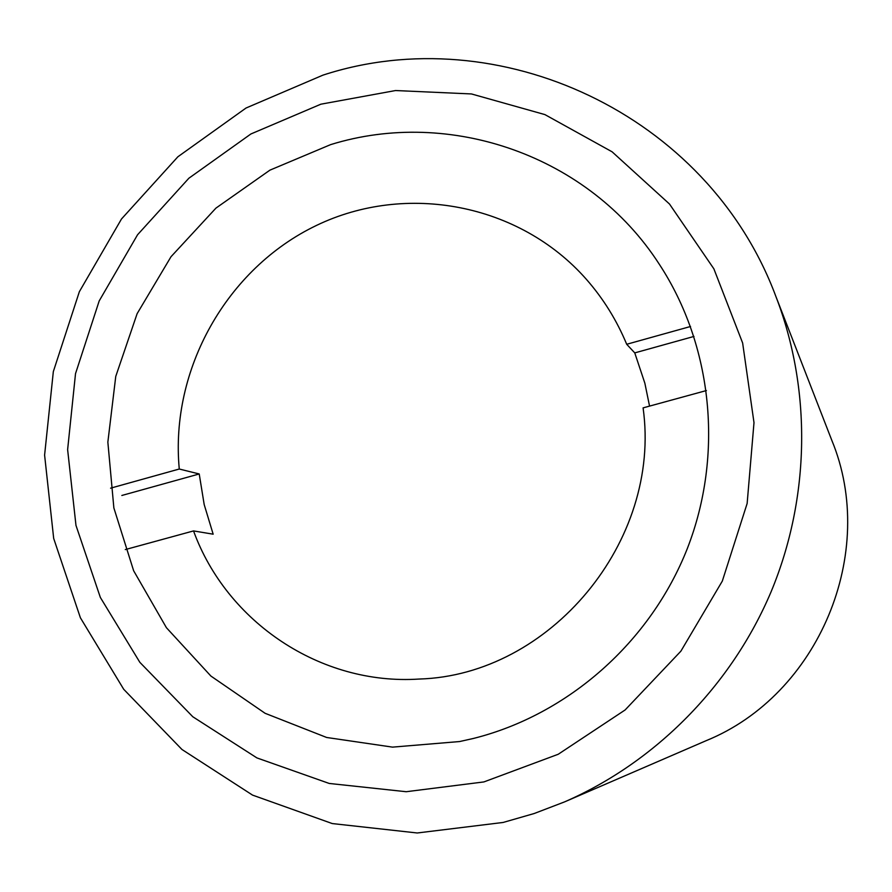 <?xml version="1.0" encoding="UTF-8"?>
<svg xmlns="http://www.w3.org/2000/svg" width="892" height="892" viewBox="0 0 892 892"><rect width="100%" height="100%" fill="white"/><g stroke="black" fill="none" stroke-linecap="round" stroke-linejoin="round"><path stroke-width="1.34" d="M320.864 104.197L250.908 133.967L188.881 178.222L137.558 234.763L99.202 300.916L75.519 373.637L67.625 449.624L75.976 525.399L100.35 597.45L139.843 662.321L192.817 716.767L256.929 757.921L329.226 783.455L406.183 791.717L483.888 781.927L558.225 754.264L625.125 709.954L680.875 651.182L722.319 581.093L747.139 503.478L753.996 422.641L742.635 342.996L713.879 268.838L669.502 204.034L612.113 151.818L544.912 114.6L471.478 93.95L395.557 90.538L320.864 104.197M503.133 822.457L417.233 832.983L332.259 823.561L252.547 795.106L181.957 749.481L123.732 689.315L80.391 617.777L53.687 538.456L44.6 455.11L53.33 371.596L79.366 291.684L121.502 218.975L177.876 156.78L246.036 108.021L322.971 75.129C497.937 18.03 707.646 113.362 775.873 296.423C811.642 389.18 810.304 497.234 771.245 591.407C731.641 685.357 655.665 762.214 564.524 801.908L534.197 813.515L503.133 822.457M473.429 738.453C567.981 714.771 650.48 642.162 687.375 548.424C723.914 454.552 712.574 345.46 659.244 264.166C589.211 155.487 449.802 107.531 330.586 144.638L269.919 170.149L215.942 208.115L171.03 256.695L137.134 313.649L115.759 376.402L107.854 442.142L113.864 507.927L133.644 570.757L166.425 627.712L210.891 676.047L265.102 713.299L326.628 737.472L392.547 747.128L459.648 741.542L473.429 738.453M564.524 801.908L706.141 740.683C818.733 694.946 878.297 552.482 831.768 440.224L775.873 296.423M706.397 390.551L643.087 407.878C661.853 541.31 549.951 675.277 419.184 679.046C320.618 685.58 226.635 622.103 193.531 530.918L213.155 534.185L204.19 504.571L199.217 473.964L121.836 495.473M110.575 488.169L179.27 469.025L199.217 473.964M179.27 469.025C169.915 369.6 226.68 268.436 316.426 225.453C406.005 182.269 519.467 203.354 586.334 279.274C603.271 298.552 616.718 320.217 626.697 344.279L690.542 326.483M693.987 336.429L634.758 352.897L626.697 344.279M634.758 352.897L644.849 383.17L649.554 406.105M193.531 530.918L125.293 549.583"/></g></svg>
